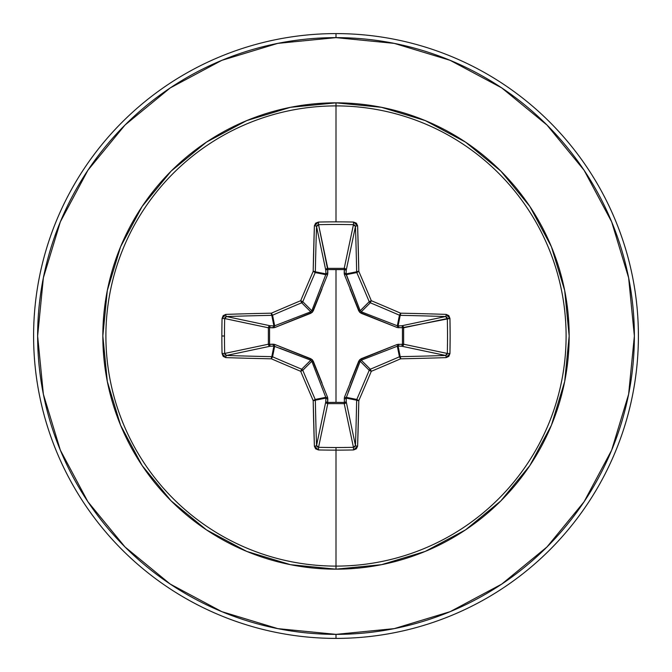 <?xml version="1.0" encoding="UTF-8"?>
<svg xmlns="http://www.w3.org/2000/svg" width="672" height="672" viewBox="0 0 672 672"><rect width="100%" height="100%" fill="white"/><g stroke="black" fill="none" stroke-linecap="round" stroke-linejoin="round"><path stroke-width="1.01" d="M316.546 445.511L316.546 445.469A300.367 26.183 -90 0 1 315.353 400.201A2.016 0.428 178.9 0 1 313.194 400.638L315.353 400.201L315.202 399.437L313.194 400.638L315.202 399.437A2.016 2.008 78.7 0 1 315.353 400.201L325.895 398.11L315.353 400.201A300.367 26.183 90 0 0 316.546 445.469L325.777 401.764L325.895 398.11L325.786 397.328L315.202 399.437A299.729 26.124 -112.5 0 1 302.786 370.306L300.695 371.305L301.694 369.214A299.729 26.124 -157.5 0 1 272.563 356.798L271.362 358.806A301.736 26.3 22.5 0 0 300.695 371.305L302.786 370.306A2.016 2.008 -135 0 0 301.694 369.214A2.016 2.008 45 0 1 302.786 370.306L311.816 361.267L302.786 370.306A299.729 26.124 67.5 0 0 315.202 399.437L325.786 397.328L311.816 361.267L310.733 360.184L301.694 369.214L310.733 360.184L273.89 346.105L271.799 356.647L273.89 346.105L270.236 346.223L226.531 355.454A300.367 26.183 0 0 0 271.799 356.647A2.016 2.008 11.2 0 1 272.563 356.798L274.672 346.214L272.563 356.798A299.729 26.124 22.5 0 0 301.694 369.214L300.695 371.305A301.736 26.3 67.5 0 0 313.194 400.638A302.383 26.351 90 0 0 314.395 446.2L318.444 449.946A302.392 115.718 0 0 0 336 450.139L336 447.518A300.376 114.954 180 0 1 318.553 447.325L318.444 449.946L315.622 448.82L314.395 446.2L313.194 400.638A301.736 26.3 -112.5 0 1 300.695 371.305A301.736 26.3 -157.5 0 1 271.362 358.806A302.383 26.351 180 0 1 225.8 357.605L223.18 356.378L222.054 353.556A302.392 115.718 -90 0 1 221.861 336L224.482 336A300.376 114.954 -90 0 1 224.675 318.553L222.054 318.444A302.392 115.718 90 0 0 221.861 336A302.392 115.718 -90 0 1 222.054 318.444L223.18 315.622L225.8 314.395A302.383 26.351 0 0 1 271.362 313.194A301.736 26.3 -22.5 0 1 300.695 300.695A301.736 26.3 -67.5 0 1 313.194 271.362L314.395 225.8L315.622 223.18L318.444 222.054A302.392 115.718 0 0 1 336 221.861A302.392 115.718 0 0 1 353.556 222.054L356.378 223.18L357.605 225.8L358.806 271.362A301.736 26.3 67.5 0 1 371.305 300.695A301.736 26.3 22.5 0 1 400.638 313.194A302.383 26.351 0 0 1 446.2 314.395L448.82 315.622L449.946 318.444L450.139 336L449.946 353.556L448.82 356.378L446.2 357.605A302.383 26.351 180 0 1 400.638 358.806A301.736 26.3 157.5 0 1 371.305 371.305A301.736 26.3 112.5 0 1 358.806 400.638L357.605 446.2L356.378 448.82L353.556 449.946A302.392 115.718 180 0 1 336 450.139L336 566.101A230.101 230.101 0 0 0 566.101 336A230.101 230.101 0 0 0 336 105.899L336 221.861L336 105.899A230.101 230.101 0 0 0 105.899 336A230.101 230.101 0 0 0 336 566.101L336 569.167A233.167 233.167 0 0 1 102.833 336A233.167 233.167 0 0 1 336 102.833L336 105.899L336 102.833L290.514 107.31L246.767 120.582L206.455 142.128L171.125 171.125L142.128 206.455L120.582 246.767L107.31 290.514L102.833 336L107.31 381.486L120.582 425.233L142.128 465.545L171.125 500.875L206.455 529.872L246.767 551.418L290.514 564.69L336 569.167L381.486 564.69L425.233 551.418L465.545 529.872L500.875 500.875L529.872 465.545L551.418 425.233L564.69 381.486L569.167 336L564.69 290.514L551.418 246.767L529.872 206.455L500.875 171.125L465.545 142.128L425.233 120.582L381.486 107.31L336 102.833A233.167 233.167 0 0 1 569.167 336A233.167 233.167 0 0 1 336 569.167L336 566.101A230.101 230.101 0 0 0 566.101 336A230.101 230.101 0 0 0 336 105.899A230.101 230.101 0 0 0 105.899 336A230.101 230.101 0 0 0 336 566.101L336 450.139A302.392 115.718 180 0 1 318.444 449.946L318.553 447.325A300.376 114.954 0 0 0 336 447.518A300.376 114.954 0 0 0 353.447 447.325L344.215 403.628L327.785 403.628L318.545 447.325M226.489 316.546L226.531 316.546A300.367 26.183 0 0 1 271.799 315.353A2.016 2.008 -11.2 0 0 272.563 315.202A2.016 2.008 168.8 0 1 271.799 315.353L273.89 325.895L271.799 315.353A300.367 26.183 180 0 0 226.531 316.546L270.236 325.777L273.89 325.895L274.672 325.786L272.563 315.202A299.729 26.124 -22.5 0 1 301.694 302.786A2.016 2.008 -45 0 0 302.786 301.694A2.016 2.008 135 0 1 301.694 302.786L310.733 311.816L301.694 302.786A299.729 26.124 157.5 0 0 272.563 315.202L274.672 325.786L310.733 311.816L311.816 310.733L302.786 301.694A299.729 26.124 -67.5 0 1 315.202 272.563A2.016 2.008 -78.7 0 0 315.353 271.799A2.016 2.008 101.2 0 1 315.202 272.563A299.729 26.124 112.5 0 0 302.786 301.694L311.816 310.733L325.786 274.672L315.202 272.563L325.786 274.672L325.895 273.89L315.353 271.799A300.367 26.183 -90 0 1 316.546 226.531L318.553 224.675L327.701 269.548L327.726 268.372L344.215 268.372L353.447 224.675A300.376 114.954 180 0 0 318.553 224.675L327.785 268.372A2.016 1.856 -11.9 0 0 325.777 270.236L316.546 226.531A300.367 26.183 90 0 0 315.353 271.799L325.895 273.89L325.777 270.236L316.546 226.498M355.454 226.489L346.223 270.236L344.299 269.548L344.274 268.372L345.635 268.96L346.223 270.236L346.105 273.89L356.647 271.799A300.367 26.183 -90 0 0 355.454 226.531L346.223 270.236A2.016 1.856 11.9 0 0 344.215 268.372L353.455 224.675M353.447 447.325L344.215 403.628A2.016 1.856 168.1 0 0 346.223 401.764L355.454 445.469A300.367 26.183 -90 0 0 356.647 400.201L346.105 398.11L346.223 401.764L355.454 445.469L353.447 447.325L353.556 449.946L353.447 447.325A300.376 114.954 180 0 1 336 447.518L336 450.139A302.392 115.718 0 0 0 353.556 449.946L357.605 446.2A302.383 26.351 -90 0 0 358.806 400.638A301.736 26.3 -67.5 0 0 371.305 371.305A301.736 26.3 -22.5 0 0 400.638 358.806A302.383 26.351 0 0 0 446.2 357.605L449.946 353.556A302.392 115.718 -90 0 0 449.946 318.444L402.452 327.701L403.628 327.726L403.628 344.215L447.325 353.447A300.376 114.954 -90 0 0 447.325 318.553L403.628 327.785A2.016 1.856 78.1 0 0 401.764 325.777L445.469 316.546A300.367 26.183 180 0 0 400.201 315.353L398.11 325.895L401.764 325.777L445.502 316.546M445.511 355.454L401.764 346.223L402.452 344.299L403.628 344.274L403.04 345.635L401.764 346.223L398.11 346.105L400.201 356.647A300.367 26.183 0 0 0 445.469 355.454L401.764 346.223A2.016 1.856 101.9 0 0 403.628 344.215L447.325 353.455M349.994 383.032L358.789 361.015L360.184 361.267L369.214 370.306A2.016 2.008 -45 0 1 370.306 369.214L361.267 360.184L370.306 369.214A299.729 26.124 -22.5 0 0 399.437 356.798L397.328 346.214L361.267 360.184L360.184 361.267L346.105 398.11L356.647 400.201A2.016 2.008 -78.7 0 1 356.798 399.437L346.214 397.328L346.223 401.764L345.61 403.066L344.215 403.628L327.785 403.628L318.553 447.325L316.546 445.469A2.016 0.731 178 0 1 314.395 446.2A2.016 0.731 -2 0 0 316.546 445.469L325.777 401.764A2.016 1.856 -168.1 0 0 327.785 403.628L327.701 402.452L336 402.368L327.701 402.452L327.55 397.244L312.32 359.68L274.756 344.45L269.548 344.299L269.548 327.701L274.756 327.55L312.32 312.32L327.55 274.756L327.701 269.548L336 269.632L336 402.368L336 269.632L344.299 269.548L344.45 274.756L359.68 312.32L397.244 327.55L402.452 327.701L402.452 344.299L397.244 344.45L359.68 359.68L344.45 397.244L344.299 402.452L336 402.368L344.299 402.452L344.45 397.244A2.016 0.613 -159.1 0 0 346.214 397.328L356.798 399.437A299.729 26.124 -67.5 0 0 369.214 370.306L360.184 361.267L348.146 392.28M170.234 87.914L125.026 125.026L170.234 87.914L221.819 60.346L277.788 43.369L336 37.632A298.368 298.368 0 0 1 634.368 336A298.368 298.368 0 0 1 336 634.368L336 638.4A302.4 302.4 0 0 0 638.4 336A302.4 302.4 0 0 0 336 33.6L336 37.632L336 33.6A302.4 302.4 0 0 1 638.4 336A302.4 302.4 0 0 1 336 638.4A302.4 302.4 0 0 1 33.6 336A302.4 302.4 0 0 1 336 33.6A302.4 302.4 0 0 0 33.6 336A302.4 302.4 0 0 0 336 638.4L336 634.368A298.368 298.368 0 0 1 37.632 336A298.368 298.368 0 0 1 336 37.632L394.212 43.369L450.181 60.346L501.766 87.914L546.974 125.026L584.086 170.234L611.654 221.819L628.631 277.788L634.368 336L628.631 394.212L611.654 450.181L584.086 501.766L546.974 546.974L501.766 584.086L546.974 546.974M87.914 501.766L125.026 546.974L87.914 501.766L60.346 450.181L43.369 394.212L37.632 336L43.369 277.788L60.346 221.819L87.914 170.234L125.026 125.026M501.766 584.086L450.181 611.654L394.212 628.631L336 634.368L277.788 628.631L221.819 611.654L170.234 584.086L125.026 546.974M310.8 360.209L279.72 348.146M360.209 361.2L358.789 361.015L361.015 358.789L397.244 344.45L402.452 344.299L402.452 327.701L397.244 327.55A2.016 0.613 110.9 0 0 397.328 325.786L398.11 325.895L400.201 315.353A2.016 2.008 -168.8 0 1 399.437 315.202L397.328 325.786L399.437 315.202A299.729 26.124 -157.5 0 0 370.306 302.786L361.267 311.816L392.28 323.854M361.2 311.791L361.015 313.211L361.267 311.816L397.328 325.786A2.016 0.613 -69.1 0 1 397.244 327.55L361.015 313.211L358.789 310.985L360.184 310.733L369.214 301.694A299.729 26.124 -112.5 0 0 356.798 272.563L346.214 274.672L360.184 310.733L361.267 311.816L370.306 302.786A2.016 2.008 -135 0 1 369.214 301.694L360.217 310.817M311.791 310.8L323.854 279.72M318.553 224.675A300.376 114.954 0 0 1 353.447 224.675L353.556 222.054A302.392 115.718 180 0 0 336 221.861A302.392 115.718 180 0 0 318.444 222.054L318.553 224.675L318.444 222.054L314.395 225.8A2.016 0.731 2 0 1 316.546 226.531A2.016 0.731 -178 0 0 314.395 225.8A302.383 26.351 90 0 0 313.194 271.362A2.016 0.428 1.1 0 1 315.353 271.799A2.016 0.428 -178.9 0 0 313.194 271.362L315.202 272.563L313.194 271.362A301.736 26.3 112.5 0 0 300.695 300.695L302.786 301.694L300.695 300.695L301.694 302.786L300.695 300.695A301.736 26.3 157.5 0 0 271.362 313.194L272.563 315.202L271.362 313.194A2.016 0.428 88.9 0 0 271.799 315.353A2.016 0.428 -91.1 0 1 271.362 313.194A302.383 26.351 180 0 0 225.8 314.395A2.016 0.731 88 0 0 226.531 316.546A2.016 0.731 -92 0 1 225.8 314.395L222.054 318.444L224.675 318.553L226.531 316.546L270.236 325.777A2.016 1.856 -78.1 0 0 268.372 327.785L224.675 318.553A300.376 114.954 90 0 0 224.482 336A300.376 114.954 90 0 0 224.675 353.447L268.372 344.215L268.372 327.785L224.675 318.545M224.918 317.596L225.649 316.814M224.675 353.447A300.376 114.954 -90 0 1 224.482 336L221.861 336A302.392 115.718 90 0 0 222.054 353.556L224.675 353.447L222.054 353.556L225.8 357.605A2.016 0.731 -88 0 1 226.531 355.454A2.016 0.731 92 0 0 225.8 357.605A302.383 26.351 0 0 0 271.362 358.806A2.016 0.428 -88.9 0 1 271.799 356.647A2.016 0.428 91.1 0 0 271.362 358.806L272.563 356.798A2.016 2.008 -168.7 0 0 271.799 356.647A300.367 26.183 180 0 1 226.531 355.454L224.675 353.447L268.372 344.215A2.016 1.856 -101.9 0 0 270.236 346.223L226.498 355.454M225.54 355.118L224.86 354.27M317.596 447.082L316.814 446.351M447.325 318.553L449.946 318.444L446.2 314.395A2.016 0.731 92 0 1 445.469 316.546L447.325 318.553A300.376 114.954 90 0 1 447.325 353.447L449.946 353.556L447.325 353.447L445.469 355.454A2.016 0.731 88 0 1 446.2 357.605A2.016 0.731 -92 0 0 445.469 355.454A300.367 26.183 180 0 1 400.201 356.647A2.016 0.428 88.9 0 1 400.638 358.806L400.201 356.647L399.437 356.798L400.638 358.806L399.437 356.798A2.016 2.008 -11.2 0 1 400.201 356.647L398.11 346.105L397.328 346.214L399.437 356.798A299.729 26.124 157.5 0 1 370.306 369.214L371.305 371.305L370.306 369.214L369.214 370.306L371.305 371.305L369.214 370.306A299.729 26.124 112.5 0 1 356.798 399.437L358.806 400.638L356.798 399.437L356.647 400.201L358.806 400.638A2.016 0.428 -178.9 0 1 356.647 400.201A300.367 26.183 90 0 1 355.454 445.469A2.016 0.731 2 0 0 357.605 446.2A2.016 0.731 -178 0 1 355.454 445.469L355.454 445.502M355.118 446.46L354.27 447.14M447.082 354.404L446.351 355.186M446.46 316.882L447.14 317.73M344.45 274.756L344.19 273.21A2.016 0.689 -178.2 0 1 346.105 273.89L346.214 274.672A2.016 0.613 -20.9 0 0 344.45 274.756A2.016 0.613 159.1 0 1 346.214 274.672L356.798 272.563A2.016 2.008 -101.2 0 1 356.647 271.799L346.105 273.89L360.184 310.733L358.789 310.985L349.994 288.977M354.404 224.918L355.186 225.649M316.882 225.54L317.73 224.86M346.105 398.11A2.016 0.689 -1.8 0 1 344.19 398.79A2.016 0.689 178.2 0 0 346.105 398.11M346.214 397.328A2.016 0.613 20.9 0 1 344.45 397.244M346.223 401.764A2.016 0.689 -1.8 0 1 344.299 402.452L346.223 401.764M397.328 325.786L398.11 325.895A2.016 0.689 -91.8 0 1 398.79 327.81A2.016 0.689 88.2 0 0 398.11 325.895L401.764 325.777A2.016 0.689 -91.8 0 1 402.452 327.701A2.016 0.689 88.2 0 0 401.764 325.777L403.04 326.365L403.628 327.726L402.452 327.701L403.628 327.785L403.628 344.215L402.452 344.299L403.628 344.215A2.016 1.856 -78.1 0 1 403.628 344.274L402.452 344.299A2.016 0.689 -88.2 0 1 401.764 346.223L398.11 346.105A2.016 0.689 91.8 0 0 398.79 344.19A2.016 0.689 -88.2 0 1 398.11 346.105L397.328 346.214A2.016 0.613 69.1 0 0 397.244 344.45A2.016 0.613 -110.9 0 1 397.328 346.214L361.267 360.184L361.015 358.789L361.183 360.217M344.215 403.628L344.299 402.452L344.215 403.628M325.777 401.764L327.701 402.452L327.785 403.628L326.39 403.066L325.777 401.764L325.895 398.11A2.016 0.689 -178.2 0 0 327.81 398.79L327.701 402.452A2.016 0.689 1.8 0 1 325.777 401.764M325.895 398.11L325.786 397.328A2.016 0.613 159.1 0 0 327.55 397.244L327.81 398.79A2.016 0.689 1.8 0 1 325.895 398.11M327.55 397.244A2.016 0.613 -20.9 0 1 325.786 397.328L311.816 361.267L313.211 361.015L322.006 383.023M274.672 346.214L273.89 346.105A2.016 0.689 88.2 0 1 273.21 344.19L274.756 344.45A2.016 0.613 -69.1 0 0 274.672 346.214A2.016 0.613 110.9 0 1 274.756 344.45L310.985 358.789L310.733 360.184L310.985 358.789L313.211 361.015L311.783 361.183M273.89 346.105L270.236 346.223A2.016 0.689 88.2 0 1 269.548 344.299L273.21 344.19A2.016 0.689 -91.8 0 0 273.89 346.105M268.372 344.215L269.548 344.299L270.236 346.223L268.934 345.61L268.372 344.215L268.372 327.785L269.548 327.701L269.548 344.299L268.372 344.215M270.236 325.777L269.548 327.701L268.372 327.785L268.934 326.39L270.236 325.777L273.89 325.895A2.016 0.689 -88.2 0 0 273.21 327.81L269.548 327.701A2.016 0.689 91.8 0 1 270.236 325.777M344.19 273.21L344.299 269.548A2.016 0.689 -178.2 0 1 346.223 270.236L346.105 273.89A2.016 0.689 1.8 0 0 344.19 273.21M344.299 269.548L344.215 268.372A2.016 1.856 -168.1 0 1 344.274 268.372L344.299 269.548L327.701 269.548L327.785 268.372L344.215 268.372L344.299 269.548M273.89 325.895L274.672 325.786A2.016 0.613 -110.9 0 0 274.756 327.55L273.21 327.81A2.016 0.689 91.8 0 1 273.89 325.895M322.006 288.968L313.211 310.985L311.816 310.733L313.211 310.985L310.985 313.211L274.756 327.55A2.016 0.613 69.1 0 1 274.672 325.786L310.733 311.816L310.985 313.211L310.817 311.783M327.701 269.548A2.016 0.689 -1.8 0 0 325.777 270.236L326.365 268.96L327.726 268.372L327.81 273.21A2.016 0.689 -1.8 0 0 325.895 273.89L325.777 270.236A2.016 0.689 178.2 0 1 327.701 269.548M325.786 274.672A2.016 0.613 -159.1 0 1 327.55 274.756A2.016 0.613 20.9 0 0 325.786 274.672L325.895 273.89A2.016 0.689 178.2 0 1 327.81 273.21L327.55 274.756M357.605 225.8L353.556 222.054L353.447 224.675L355.454 226.531A2.016 0.731 -2 0 1 357.605 225.8A2.016 0.731 178 0 0 355.454 226.531A300.367 26.183 90 0 1 356.647 271.799A2.016 0.428 -1.1 0 1 358.806 271.362A302.383 26.351 -90 0 0 357.605 225.8M445.469 316.546A2.016 0.731 -88 0 0 446.2 314.395A302.383 26.351 180 0 0 400.638 313.194A2.016 0.428 91.1 0 1 400.201 315.353A300.367 26.183 0 0 1 445.469 316.546M358.806 271.362A2.016 0.428 178.9 0 0 356.647 271.799A2.016 2.008 78.7 0 0 356.798 272.563L358.806 271.362L356.798 272.563A299.729 26.124 67.5 0 1 369.214 301.694L371.305 300.695A301.736 26.3 -112.5 0 0 358.806 271.362M399.437 315.202L400.201 315.353L400.638 313.194L399.437 315.202L400.638 313.194A301.736 26.3 -157.5 0 0 371.305 300.695L370.306 302.786A299.729 26.124 22.5 0 1 399.437 315.202M371.305 300.695L369.214 301.694A2.016 2.008 45 0 0 370.306 302.786L371.305 300.695"/></g></svg>
